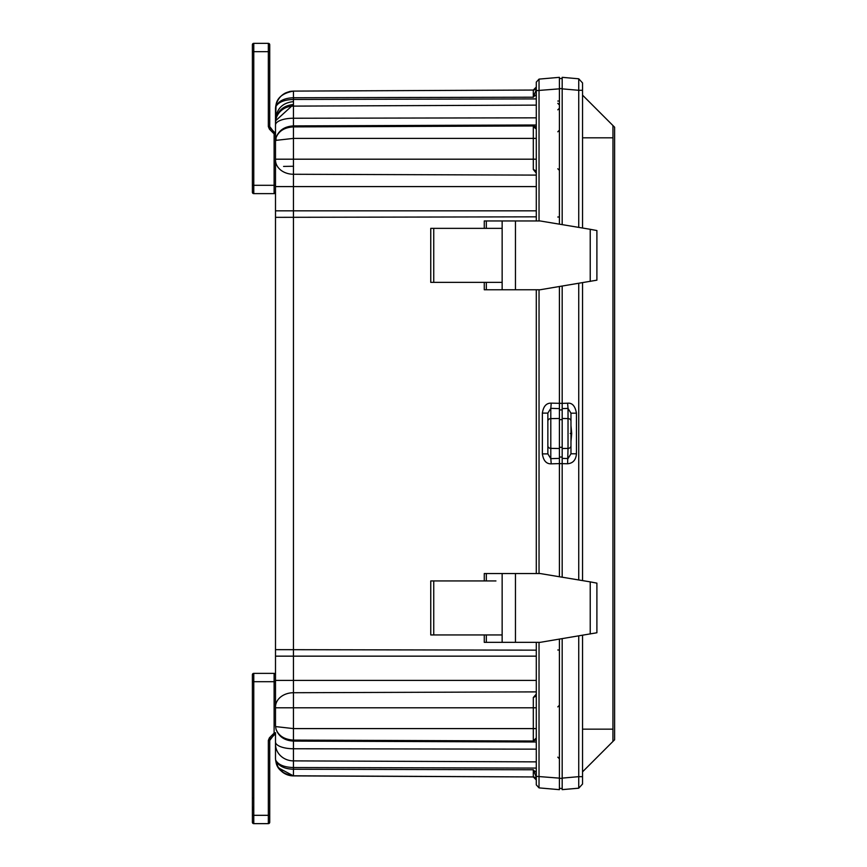 <?xml version="1.0" encoding="UTF-8"?>
<svg xmlns="http://www.w3.org/2000/svg" width="867" height="867" viewBox="0 0 867 867"><rect width="100%" height="100%" fill="white"/><g stroke="black" fill="none" stroke-linecap="round" stroke-linejoin="round"><path stroke-width="1.3" d="M433.738 634.937L433.738 580.944L430.758 580.944L430.758 634.937L495.935 634.937M433.738 580.944L495.935 580.944M484.274 580.944L484.274 573.542L502.145 573.531L502.145 634.937L484.274 634.937L484.274 642.349L540.13 642.349L596.897 632.758L596.897 583.133L590.221 581.876L590.221 634.005M499.869 642.349L484.274 642.349M502.145 573.531L540.13 573.531L590.221 581.876M433.738 228.357L430.758 228.357L430.758 282.36L433.738 282.36L433.738 228.357L502.145 228.357L502.145 282.36L484.274 282.36L484.274 289.762L540.13 289.762L596.897 280.171L596.897 230.546L590.221 229.3L590.221 281.417M499.869 289.762L484.274 289.762M484.274 228.357L484.274 220.955L540.13 220.955L590.221 229.3M502.145 220.955L502.145 228.357L495.935 228.357M433.738 282.36L495.935 282.36M582.537 635.283L582.537 784.039L578.733 788.179L562.184 789.631L562.184 638.676M582.537 82.939L582.537 228.01M562.184 77.336L578.733 78.789L562.184 77.336L562.184 88.857L578.733 90.298L578.733 78.789L582.537 82.929L578.733 78.789L582.537 82.929L582.537 90.298L578.733 90.298L578.733 227.382M582.537 282.707L582.537 580.597M578.733 635.923L578.733 776.669L582.537 776.669L582.537 784.039L578.755 788.179M570.974 425.567L570.974 441.401L571.7 433.478L570.974 425.567M559.41 408.606L550.805 408.346L551.228 403.144L562.184 403.372L562.184 458.372L568.026 458.545L570.974 453.788L570.974 413.169L568.026 408.411L567.603 403.209C572.22 402.711 575.179 406.038 576.457 413.169L576.457 453.788C575.916 459.976 572.957 463.292 567.603 463.758L559.41 463.596L559.41 286.554M559.41 788.385L562.184 788.482L562.184 778.36L559.41 778.36L559.41 789.664L559.41 639.142M562.184 88.607L562.184 78.485L559.41 78.572L559.41 88.607L562.184 88.607M567.603 463.758L568.026 448.412A3.002 2.601 180 0 0 570.974 445.811L570.974 413.169L576.457 413.169M562.184 448.499L568.026 448.412L568.026 418.555A3.002 2.601 0 0 1 570.974 421.156L570.974 453.788L576.457 453.788M562.184 458.372L562.184 577.216M562.184 88.857L562.184 224.629M562.184 286.088L562.184 403.372L567.603 403.209M562.184 778.111L578.733 776.669L578.733 788.179L582.537 784.039L578.733 788.201L562.184 789.642L578.733 788.201L582.537 784.05M614.616 739.768L612.936 741.448L614.616 739.768L614.616 127.211L582.537 95.132M582.537 137.81L612.969 137.81L612.936 125.531L584.293 96.887L612.936 125.531M612.969 137.81L612.936 741.448L582.537 771.847L612.936 741.448M275.5 192.246A1.387 1.387 180 0 1 274.113 193.634L274.113 193.634A1.387 1.387 180 0 0 275.5 192.246A1.387 1.387 180 0 1 274.113 193.634A1.387 1.387 180 0 0 275.5 192.236A1.387 1.387 180 0 1 274.113 193.634L275.5 192.246L275.5 210.844L275.5 192.236A1.387 1.387 180 0 1 274.113 193.634L275.5 192.246L275.5 134.244L274.113 134.244A0.921 0.921 0 0 0 273.842 133.594L274.828 132.608A2.308 2.308 180 0 1 275.5 134.244L275.5 109.535M274.113 673.366L253.771 673.366L274.113 673.366L275.5 674.754L275.5 680.4L275.5 656.156L275.5 674.754A1.387 1.387 0 0 0 274.113 673.366L274.113 732.745A0.921 0.921 180 0 1 273.842 733.395L274.828 734.382A2.308 2.308 0 0 0 275.5 732.745L275.5 757.866L275.5 732.745A2.308 2.308 180 0 1 274.828 734.382L270.406 738.803A2.308 2.308 0 0 0 269.724 740.44A2.308 2.308 180 0 1 270.406 738.803L274.828 734.382A2.308 2.308 0 0 0 275.5 732.756L275.5 732.756A2.308 2.308 180 0 1 274.828 734.392L270.406 738.814A2.308 2.308 0 0 0 269.724 740.451A2.308 2.308 180 0 1 270.406 738.814L274.828 734.392L270.406 738.814L274.828 734.392L275.5 732.745L274.113 732.745M273.842 733.395L269.42 737.828L268.337 740.44L269.724 740.44L269.724 822.252A1.387 1.387 180 0 1 268.337 823.639L253.771 823.639A1.387 1.387 180 0 1 252.384 822.252L252.384 674.754A1.387 1.387 0 0 1 253.771 673.366L253.771 681.69L275.5 681.69L275.5 725.874L275.5 680.4L536.294 680.4M536.294 186.589L275.5 186.589L275.5 122.832A18.034 16.722 0 0 1 293.458 106.11L293.458 118.237L536.294 117.836M275.5 122.41L276.02 106.316C278.61 100.93 284.419 98.069 293.458 97.743L533.303 97.212L534.549 95.728L533.92 95.392L533.303 97.212L533.303 90.049L293.458 91.1L533.303 90.049L536.294 87.047A3.002 3.002 180 0 1 533.303 90.049M536.294 216.837L275.5 217.335L275.5 649.665L275.5 210.833L536.294 210.833M275.5 744.45L275.5 757.455M536.294 656.156L275.5 656.156L275.5 649.654L536.294 650.152M291.431 775.781L533.303 776.94A3.002 3.002 180 0 1 536.294 779.942A3.002 3.002 0 0 0 533.303 776.94A3.002 3.002 180 0 1 536.294 779.953A3.002 3.002 0 0 0 533.303 776.951L533.303 769.766L536.294 777.222L536.294 772.259L534.549 771.262L536.294 771.262L536.294 772.259M536.294 736.874L536.294 737.936L533.303 741.014L533.303 697.523L536.294 694.109M293.534 166.258L283.563 166.421M559.41 104.961L557.795 103.346L559.41 104.961M557.806 168.772L559.41 170.387L557.806 168.772M557.806 757.162L559.41 758.777L557.806 757.162M559.41 224.163L559.41 77.336L539.036 79.114L559.41 77.336M559.41 576.75L559.41 463.596L551.228 463.845L550.805 458.643L559.41 458.383M551.228 403.144C546.351 402.992 543.403 406.32 542.363 413.104L547.857 413.104L547.857 453.885L542.363 453.885C543.403 460.67 546.351 463.997 551.228 463.845M559.41 418.479L550.805 418.609L550.805 408.346L547.857 413.104L547.857 421.21A3.002 2.601 0 0 1 550.805 418.609L550.805 458.643L547.857 453.885L547.857 445.779A3.002 2.601 0 0 0 550.805 448.38L559.41 448.51M547.857 438.68L547.857 428.309M547.857 424.819L547.857 442.159M536.294 289.762L536.294 573.531L536.294 289.762M539.036 220.955L539.036 79.114L536.294 82.116L536.294 90.634L559.41 88.846M539.025 787.865L539.036 642.349M536.294 127.221L533.92 127.146L536.294 129.053L536.294 131.22M536.294 89.767L533.92 95.392M536.294 94.731L536.294 95.728L534.549 95.728L536.294 94.731L536.294 92.26M533.92 771.597L534.549 771.262L533.303 769.766L293.458 769.246L293.458 760.879L536.294 761.865M536.294 220.955L536.294 90.634M276.172 762.743L276.02 760.673C278.665 766.103 284.474 768.964 293.458 769.246L293.458 775.889C284.474 775.293 278.665 770.709 276.02 762.136L276.02 762.147C277.18 769.376 282.989 773.96 293.458 775.9L533.303 776.94L293.458 775.9A18.034 18.034 180 0 1 275.5 757.866L275.5 757.866A18.034 18.034 0 0 0 293.458 775.889L533.303 776.94L536.294 779.953L536.294 784.884L539.036 787.886L559.41 789.664M536.294 784.873L539.036 787.865L536.294 784.873L536.294 642.349L536.294 776.355L559.41 778.133M536.294 739.497L533.92 739.844M536.294 170.994L536.294 173.162L533.303 169.466L533.303 159.192L293.458 159.192L293.458 138.395L533.303 138.395L533.303 125.975L533.92 127.146M276.02 726.633L293.458 728.594L293.458 741.09C284.506 740.57 278.686 736.592 276.02 729.169L275.5 725.874L276.02 729.169C278.61 735.877 284.419 739.518 293.458 740.104L533.303 741.014L536.294 739.768M536.294 126.82L533.303 125.975L293.458 126.885L293.458 138.395L276.02 140.356L276.02 137.81C278.665 131.058 284.474 127.406 293.458 126.885L293.458 118.237A18.034 6.763 180 0 0 275.5 124.989L275.5 141.115L276.02 137.81C278.686 130.397 284.506 126.419 293.458 125.899L536.294 124.978M276.02 140.356L275.5 141.115M536.294 105.124L293.458 106.11L293.458 99.445C284.506 99.738 278.686 102.035 276.02 106.316L275.5 122.832M275.5 109.134A18.034 18.034 0 0 1 276.009 104.874C278.665 96.28 284.474 91.696 293.458 91.1L293.458 99.445L536.294 98.914M291.431 91.219A18.034 18.034 0 0 0 289.307 91.599M285.655 92.91A18.034 18.034 0 0 0 283.823 93.939M277.819 100.301A18.034 18.034 0 0 0 276.172 104.257M277.819 766.699L283.823 773.061M285.655 774.09L289.307 775.401M277.96 766.948L276.02 760.673C278.686 764.954 284.506 767.252 293.458 767.544L536.294 768.075M253.294 807.437L252.384 808.142M268.337 740.44L268.337 815.316L269.724 815.316L269.724 822.252A1.387 1.387 180 0 1 268.337 823.639L253.771 823.639A1.387 1.387 180 0 1 252.384 822.252L252.384 822.263A1.387 1.387 180 0 0 253.771 823.65A1.387 1.387 180 0 1 252.384 822.263A1.387 1.387 180 0 0 253.771 823.639A1.387 1.387 180 0 1 252.384 822.263L253.771 823.639L252.384 822.263L252.384 815.316L252.384 822.252L252.384 815.327L253.771 815.316L253.771 823.639L268.337 823.65L253.771 823.65L268.337 823.639L269.724 822.263A1.387 1.387 180 0 1 268.337 823.65L269.724 822.263A1.387 1.387 180 0 1 268.337 823.65L253.771 823.65M268.337 823.65A1.387 1.387 180 0 0 269.724 822.263L269.724 822.263A1.387 1.387 180 0 1 268.337 823.639L268.337 815.316L253.771 815.316L253.771 681.69L252.384 681.69L252.384 674.819M252.384 689.503L252.384 715.026M252.384 58.826L252.384 57.244M273.842 133.594L269.42 129.161L270.406 128.186L274.828 132.608L270.406 128.186A2.308 2.308 180 0 1 269.724 126.549L269.724 44.737A1.387 1.387 0 0 0 268.337 43.35L253.771 43.35A1.387 1.387 0 0 0 252.384 44.737L252.384 192.246A1.387 1.387 180 0 0 253.771 193.634A1.387 1.387 180 0 1 252.384 192.246A1.387 1.387 180 0 0 253.771 193.623A1.387 1.387 180 0 1 252.384 192.246A1.387 1.387 180 0 0 253.771 193.634L253.771 43.35A1.387 1.387 0 0 0 252.384 44.737L252.384 48.292M252.384 48.498L252.384 49.43M252.384 50.503L252.384 49.116M269.724 44.737A1.387 1.387 0 0 0 268.337 43.35L269.724 44.737L269.724 51.673L252.384 51.673L252.384 51.11L252.384 51.684L252.384 50.373M252.384 93.387L252.384 94.156M252.384 95.522L252.384 94.947M252.384 59.953L252.384 59.249M252.384 177.497L252.384 151.974M252.384 67.344L252.384 68.764M486.333 634.937L486.333 642.349M502.145 634.937L502.145 642.349M486.333 573.542L486.333 580.944M515.464 573.531L515.464 642.349M486.333 282.36L486.333 289.762M502.145 282.36L502.145 289.762M486.333 220.955L486.333 228.357M515.464 220.955L515.464 289.762M562.184 418.468L568.026 418.555L568.026 408.411L562.184 408.595M570.204 433.478L571.7 433.478M562.184 788.504L559.41 788.406L562.184 788.504M562.184 457.082L559.41 457.007M559.41 447.253L562.184 447.339M562.184 419.628L559.41 419.715M559.41 409.961L562.184 409.874M578.733 283.336L578.733 579.969M612.969 729.158L582.537 729.158M536.294 728.594L293.458 728.594L293.458 707.797L275.5 707.797M557.806 650.001L559.41 650.033L557.806 649.979M557.806 217.021L559.41 216.978L557.806 216.999M557.806 101.038L559.41 101.038M547.857 421.21L547.857 445.779L547.857 421.21M542.363 413.104L542.363 453.885M539.036 573.531L539.036 289.762M536.294 159.192L533.303 159.192L533.303 138.395L536.294 138.395M536.294 695.995L533.303 697.523M536.294 691.888L293.458 692.722L293.458 707.797L536.294 707.797M536.294 170.983L533.303 169.466M536.294 749.153L293.458 748.752L293.458 741.09L536.294 742M275.5 159.192L293.458 159.192L293.458 174.267L536.294 175.101M275.5 742A18.034 6.763 0 0 0 293.458 748.752L293.458 760.879A18.034 16.722 180 0 1 275.5 744.168L275.5 757.856M275.5 706.963A18.034 14.24 0 0 1 293.458 692.722L293.458 174.267A18.034 14.24 180 0 1 275.5 160.027M252.384 798.225L253.294 798.225M252.384 809.756L253.294 809.756M269.42 737.828L270.406 738.803L269.724 740.44M253.771 681.69L252.405 681.69L252.384 674.754L253.771 673.366M252.384 681.69L252.384 815.316M275.5 185.3L274.113 185.3L274.113 193.623L253.771 193.623L274.113 193.634L253.771 193.634A1.387 1.387 180 0 1 252.384 192.246L252.384 185.31L252.384 192.236L253.771 193.634L252.384 192.246L252.384 185.31L274.113 185.3L274.113 134.244M269.42 129.161L268.337 126.549L268.337 43.35L253.771 43.35L252.384 44.737L252.384 51.673M268.337 126.549L269.724 126.549L275.5 134.244M274.113 193.634L253.771 193.634M596.897 583.133L596.897 632.758M596.897 230.546L596.897 280.171M570.974 441.401L570.974 443.861M562.184 78.485L559.41 78.572M557.806 109.827L559.41 108.212M557.806 131.784L559.41 130.169M557.806 706.887L559.41 705.272M533.303 776.94L536.294 779.942M276.02 104.853C277.18 97.624 282.989 93.04 293.458 91.1M293.458 775.889L278.578 767.934M275.587 120.784L293.458 104.517C282.544 105.611 276.562 111.626 275.5 122.54M293.458 101.623C282.544 102.729 276.562 108.733 275.5 119.657M269.724 740.451L275.5 732.756M275.5 681.69L275.5 674.754L275.5 681.69M252.384 807.036L252.384 807.751M252.384 773.602L252.384 772.779M252.384 807.155L252.384 807.741M252.384 817.559L252.384 818.145M270.406 738.814L274.828 734.392M252.384 817.451L252.384 818.155M252.384 65.307L252.384 64.635M252.384 61.514L252.384 60.777M252.384 66.055L252.384 66.661M252.384 50.969L252.384 50.156"/></g></svg>
